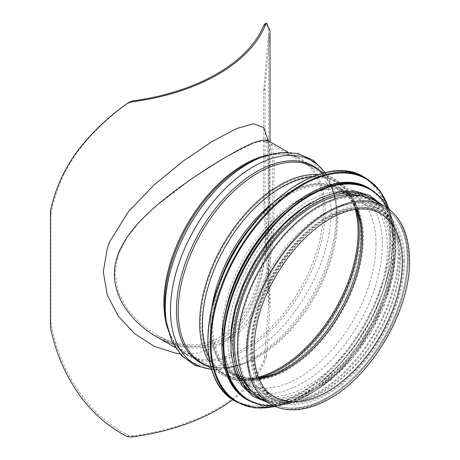 <?xml version="1.0" encoding="UTF-8"?>
<svg xmlns="http://www.w3.org/2000/svg" width="460" height="460" viewBox="0 0 460 460"><rect width="100%" height="100%" fill="white"/><g stroke="black" fill="none" stroke-linecap="round" stroke-linejoin="round"><path stroke-width="0.34" stroke-dasharray="2.3 1.72" d="M272.389 182.476C273.481 158.01 271.774 144.474 267.26 141.858L261.677 140.99L253.213 143.232L226.883 156.492L191.481 178.94L155.388 206.597L139.61 221.777L126.718 238.01L118.013 255.38L114.948 273.665L118.209 291.876L127.069 308.723L140.07 323.213L155.923 334.679C189.152 355.229 233.013 348.272 252.408 312.15C273.654 276.989 272.337 221.001 272.389 182.476M127.253 436.569L129.11 435.493L133.337 435.884A176.347 101.809 0 0 0 263.707 360.617L264.667 357.236L266.53 356.161L265.644 359.501L263.707 360.617M266.53 356.161L270.014 307.74L265.046 203.59L263.643 199.318L268.565 306.21L264.667 357.236M263.643 199.318L263.643 91.603L265.046 86.94L270.014 30.969M266.53 23L264.667 24.075L267.674 26.352L268.565 32.499L263.643 91.603M129.542 102.057L127.253 103.408M50.496 210.812L50.836 214.463C55.344 190.371 64.958 168.607 79.678 149.166C92.995 131.962 109.474 116.351 129.11 102.338M50.836 214.463L50.836 322.184L50.496 327.457M129.11 435.493C110.722 427.058 91.747 410.09 79.678 392.65C64.958 371.456 55.344 347.967 50.836 322.184M268.749 141.059C273.286 143.664 274.994 157.366 273.873 182.16C274.804 233.525 274.097 314.835 228.154 339.917C204.642 351.733 180.584 350.554 155.969 336.375C165.192 341.705 174.8 345.006 184.799 346.276C193.666 347.38 202.268 346.575 210.605 343.85L220.938 339.198C234.157 331.315 244.593 318.786 252.247 301.605C261.798 278.225 267.145 252.747 268.301 225.181C269.571 200.186 269.974 179.038 269.508 161.73C269.221 150.075 268.548 142.945 267.502 140.323L267.237 139.679M179.774 353.723L197.409 353.222L217.942 345.816C244.26 330.941 259.279 296.022 264.839 258.744C270.831 219.127 269.888 172.977 269.14 149.529L268.329 140.789M232.823 399.705A177.79 102.649 0 0 0 265.644 359.501M265.046 203.59L265.046 86.94M397.957 253.793A112.769 65.107 120 0 0 374.601 202.17A112.769 65.107 120 0 0 261.832 267.277A112.769 65.107 120 0 0 261.832 397.497A112.769 65.107 120 0 0 348.732 367.281A112.769 65.107 120 0 0 397.957 253.793M261.108 398.745A114.218 65.941 120 0 0 349.123 368.149A114.218 65.941 120 0 0 398.981 253.201A114.218 65.941 120 0 0 375.325 200.916M400.51 258.336A109.014 62.939 120 0 0 377.936 208.432A109.014 62.939 120 0 0 268.922 271.371A109.014 62.939 120 0 0 268.922 397.25A109.014 62.939 120 0 0 352.929 368.046A109.014 62.939 120 0 0 400.51 258.336M375.992 244.179A109.014 62.939 120 0 0 353.412 194.275A109.014 62.939 120 0 0 244.398 257.215A109.014 62.939 120 0 0 244.398 383.094A109.014 62.939 120 0 0 328.405 353.889A109.014 62.939 120 0 0 375.992 244.179M225.216 313.174A112.769 65.107 120 0 0 246.198 388.47A112.769 65.107 120 0 0 333.103 358.259A112.769 65.107 120 0 0 382.329 244.772A112.769 65.107 120 0 0 358.972 193.142A112.769 65.107 120 0 0 283.268 212.623M387.435 247.716A112.769 65.107 120 0 0 364.078 196.092A112.769 65.107 120 0 0 251.309 261.2A112.769 65.107 120 0 0 251.309 391.42A112.769 65.107 120 0 0 338.209 361.209A112.769 65.107 120 0 0 387.435 247.716M230.609 341.912A112.769 65.107 120 0 0 253.966 392.955A112.769 65.107 120 0 0 340.866 362.739A112.769 65.107 120 0 0 390.091 249.251A112.769 65.107 120 0 0 366.735 197.627A112.769 65.107 120 0 0 310.856 202.917M391.931 250.315A112.769 65.107 120 0 0 368.575 198.691A112.769 65.107 120 0 0 255.8 263.798A112.769 65.107 120 0 0 255.806 394.013A112.769 65.107 120 0 0 342.706 363.803A112.769 65.107 120 0 0 391.931 250.315M250.165 389.344A112.769 65.107 120 0 0 257.847 395.197A112.769 65.107 120 0 0 344.747 364.981A112.769 65.107 120 0 0 393.973 251.493A112.769 65.107 120 0 0 370.616 199.87A112.769 65.107 120 0 0 361.709 196.144M407.255 259.164A112.769 65.107 120 0 0 383.899 207.535A112.769 65.107 120 0 0 271.13 272.648A112.769 65.107 120 0 0 271.13 402.862A112.769 65.107 120 0 0 358.029 372.652A112.769 65.107 120 0 0 407.255 259.164A112.769 65.107 120 0 0 383.899 207.535A112.769 65.107 120 0 0 271.13 272.648A112.769 65.107 120 0 0 271.13 402.862A112.769 65.107 120 0 0 358.029 372.652A112.769 65.107 120 0 0 407.255 259.164M355.292 209.478A111.326 64.273 120 0 0 335.058 181.004A111.326 64.273 120 0 0 223.727 245.278A111.326 64.273 120 0 0 223.732 373.83A111.326 64.273 120 0 0 258.508 377.119M167.624 328.486A112.769 65.107 120 0 0 187.249 354.436A112.769 65.107 120 0 0 274.148 324.225A112.769 65.107 120 0 0 323.374 210.732A112.769 65.107 120 0 0 300.018 159.108A112.769 65.107 120 0 0 267.731 155.089M133.337 435.884L131.405 437M175.283 347.524L187.249 354.436C175.829 347.754 168.67 335.65 165.772 318.13A113.436 65.492 120 0 0 251.413 346.104A113.436 65.492 120 0 0 325.145 211.215A113.436 65.492 120 0 0 257.841 158.66C274.465 152.415 288.523 152.565 300.018 159.108L288.052 152.197M166.37 322.034A117.225 67.683 120 0 0 254.874 350.94A117.225 67.683 120 0 0 331.073 211.542A117.225 67.683 120 0 0 261.522 157.228M211.496 369.184A117.225 67.683 120 0 0 240.051 364.573A117.225 67.683 120 0 0 336.283 214.544A117.225 67.683 120 0 0 335.202 199.767A117.225 67.683 120 0 0 324.915 172.736M206.367 365.476A113.436 65.492 120 0 0 243.731 363.141A113.436 65.492 120 0 0 336.846 217.971A113.436 65.492 120 0 0 335.8 203.671A113.436 65.492 120 0 0 319.142 170.148M211.594 369.512L225.538 368.696L240.051 364.573L243.731 363.141C227.108 369.391 213.049 369.242 201.555 362.693A112.769 65.107 120 0 0 288.454 332.482A112.769 65.107 120 0 0 337.68 218.994A112.769 65.107 120 0 0 314.324 167.365C325.743 174.052 332.902 186.15 335.8 203.671L335.202 199.767L331.51 185.138L325.249 172.655M209.829 362.589A112.769 65.107 120 0 0 223.008 375.078A112.769 65.107 120 0 0 309.908 344.868A112.769 65.107 120 0 0 359.133 231.38A112.769 65.107 120 0 0 335.777 179.756A112.769 65.107 120 0 0 318.372 174.587M208.805 356.799A111.947 64.636 120 0 0 254.524 380.138A111.947 64.636 120 0 0 360.651 232.927A111.947 64.636 120 0 0 355.919 204.516A111.947 64.636 120 0 0 312.846 176.6M211.623 308.85A107.692 62.175 120 0 0 260.567 379.178A107.692 62.175 120 0 0 362.664 237.567A107.692 62.175 120 0 0 358.11 210.231A107.692 62.175 120 0 0 272.728 203.015M218.948 284.401A107.284 61.939 120 0 0 233.927 375.044A107.284 61.939 120 0 0 316.595 346.305A107.284 61.939 120 0 0 363.423 238.337A107.284 61.939 120 0 0 341.205 189.227A107.284 61.939 120 0 0 255.219 221.582M403.374 261.401A107.284 61.939 120 0 0 381.156 212.29A107.284 61.939 120 0 0 273.873 274.229A107.284 61.939 120 0 0 273.873 398.107A107.284 61.939 120 0 0 356.546 369.368A107.284 61.939 120 0 0 403.374 261.401M270.405 404.116A114.218 65.941 120 0 0 358.421 373.514A114.218 65.941 120 0 0 408.279 258.572A114.218 65.941 120 0 0 384.623 206.287M356.77 209.283A105.834 61.105 120 0 0 340.486 190.48L380.431 213.543A105.834 61.105 120 0 0 274.597 274.649A105.834 61.105 120 0 0 274.597 396.859L234.646 373.796A105.834 61.105 120 0 0 259.078 378.494M356.201 209.352L349.514 198.133L340.486 190.48A105.834 61.105 120 0 0 234.646 251.585A105.834 61.105 120 0 0 234.646 373.796L245.789 377.786L258.853 377.965M356.046 209.375A110.71 63.917 120 0 0 354.568 205.033L356.759 210.749A106.455 61.462 120 0 0 232.766 250.499A106.455 61.462 120 0 0 260.343 377.752L254.294 378.712A110.71 63.917 120 0 0 258.79 377.821M267.243 141.852L335.058 181.004C343.913 186.225 350.416 194.235 354.568 205.033A110.71 63.917 120 0 0 225.613 246.37A110.71 63.917 120 0 0 254.294 378.712C242.868 380.518 232.679 378.89 223.732 373.83L155.923 334.679C168.32 341.843 181.188 345.224 194.534 344.81C201.71 344.505 208.598 342.855 215.199 339.859L226.044 333.362C237.578 324.329 246.571 311.615 253.023 295.222C257.876 282.745 261.366 269.411 263.505 255.219C267.145 226.803 268.697 200.589 268.157 176.571C268.663 153.128 266.098 138.546 265.742 140.484L267.26 141.858M404.599 260.693A109.014 62.939 120 0 0 288.972 250.367A109.014 62.939 120 0 0 288.972 404.535A109.014 62.939 120 0 0 404.599 260.693M389.884 236.158A128.668 74.284 120 0 0 253.42 223.968A128.668 74.284 120 0 0 253.42 405.927A128.668 74.284 120 0 0 389.884 236.158M234.692 400.85A129.243 74.618 120 0 0 334.288 366.223A129.243 74.618 120 0 0 390.707 236.158A129.243 74.618 120 0 0 363.935 176.991M236.963 402.155A129.243 74.618 120 0 0 336.559 367.534A129.243 74.618 120 0 0 392.972 237.469A129.243 74.618 120 0 0 366.206 178.302M275.005 406.398A128.696 74.301 120 0 0 392.995 237.923A128.696 74.301 120 0 0 388.901 209.127M393.565 244.179A121.44 70.115 120 0 0 264.759 232.674A121.44 70.115 120 0 0 264.759 404.415A121.44 70.115 120 0 0 393.565 244.179M247.095 399.665A122.021 70.449 120 0 0 341.119 366.976A122.021 70.449 120 0 0 394.381 244.179A122.021 70.449 120 0 0 369.11 188.318M248.354 400.395A122.021 70.449 120 0 0 342.384 367.701A122.021 70.449 120 0 0 395.646 244.91A122.021 70.449 120 0 0 370.375 189.048M273.683 405.818A121.498 70.144 120 0 0 395.68 245.358A121.498 70.144 120 0 0 387.734 208.276M393.363 249.487A114.793 66.275 120 0 0 271.601 238.613A114.793 66.275 120 0 0 271.601 400.959A114.793 66.275 120 0 0 393.363 249.487M262.878 399.769A114.793 66.275 120 0 0 349.019 362.135A114.793 66.275 120 0 0 395.404 250.665A114.793 66.275 120 0 0 377.091 201.94M268.565 306.21L268.565 32.499M270.014 307.74L270.014 141.784M211.232 368.282L223.008 375.078C232.294 380.316 242.799 382.001 254.524 380.138L260.567 379.178C250.315 380.748 241.431 379.373 233.927 375.044L273.873 398.107C246.543 384.324 244.956 327.503 272.791 278.518C289.593 248.756 309.954 227.596 333.879 215.05C352.607 206.017 368.368 205.097 381.156 212.29L341.205 189.227C348.703 193.562 354.338 200.566 358.11 210.231L355.919 204.516C351.664 193.43 344.954 185.179 335.777 179.756L324.007 172.954M374.601 202.17L383.899 207.535C399.78 217.413 407.836 234.997 408.06 260.279C407.79 284.274 400.786 309.022 387.05 334.518C369.811 365.171 348.663 387.084 323.604 400.263C303.583 410.113 286.091 410.981 271.13 402.862L261.832 397.497M399.665 259.515C399.573 244.306 396.365 232.099 390.046 222.899C383.64 213.745 374.894 208.633 363.808 207.564C354.482 206.73 344.287 208.932 333.235 214.17C309.229 226.274 288.719 247.25 271.71 277.11C256.841 304.744 250.113 330.826 251.516 355.344C252.454 367.408 255.536 377.28 260.762 384.957C267.3 394.392 276.282 399.585 287.724 400.522C297.327 401.241 307.797 398.791 319.136 393.168C342.844 380.707 363.009 359.72 379.638 330.199C392.754 305.722 399.429 282.158 399.665 259.515M244.398 383.094L268.922 397.25M353.412 194.275L377.936 208.432M275.379 406.554L296.32 398.797L317.532 385.187L337.876 366.459L356.276 343.626L371.726 317.912L383.404 290.708L390.672 263.488L393.145 237.705L389.223 209.375M246.198 388.47L251.309 391.42M358.972 193.142L364.078 196.092M274.229 406.059L294.774 401.476L316.192 390.316L337.18 373.278L356.46 351.405L372.853 326.042L385.336 298.759L393.15 271.227L395.813 245.145L393.898 225.354L388.223 208.621M253.966 392.955L255.806 394.013M366.735 197.627L368.575 198.691M267.03 402.166L287.149 402.224L309.062 394.571L331.229 379.81L352.084 359.036L370.122 333.747L384.042 305.808L392.823 277.23L395.824 250.079L392.115 223.986L381.242 204.338M257.847 395.197L271.13 402.862M370.616 199.87L383.899 207.535"/><path stroke-width="0.69" d="M264.575 24.092L266.53 23L270.014 30.969L270.014 141.784M264.667 24.075L263.707 25.57A176.347 101.809 180 0 1 133.337 100.838L129.542 102.057M156.193 336.501L155.969 336.375C133.176 323.311 114.298 299.558 114.385 274.229C114.321 247.647 134.803 223.957 158.987 203.579C185.46 181.367 218.327 160.736 239.729 149.356C254.754 141.266 264.425 138.5 268.738 141.053L288.052 152.197M268.329 140.789L263.816 127.696L253.811 123.786L236.612 128.518L212.192 141.473L183.287 161.029L154.106 184.903L128.386 211.732L109.831 241.5L107.381 247.865L103.27 271.802L107.381 295.389L118.588 316.526L134.803 333.822L154.278 346.351L175.622 353.165L179.774 353.723M232.823 399.705A177.79 102.649 0 0 1 131.405 437L127.253 436.569C108.048 426.673 91.919 412.545 78.855 394.174C64.854 374.158 55.401 351.917 50.496 327.457L50.496 210.812C55.401 188.1 64.854 167.578 78.855 149.253C91.919 132.463 108.048 117.185 127.253 103.408L127.725 103.103M127.253 103.408L131.405 101.959A177.79 102.649 0 0 0 265.644 24.455L266.53 23M384.623 206.287L375.325 200.916A114.218 65.941 120 0 0 261.108 266.863A114.218 65.941 120 0 0 261.108 398.745L270.405 404.116C276.253 407.468 282.727 409.342 289.834 409.751C301.495 410.314 313.72 407.198 326.502 400.39C371.68 377.286 410.803 309.212 409.503 260.279C409.325 234.565 401.028 216.568 384.623 206.287A114.218 65.941 120 0 0 270.405 272.228A114.218 65.941 120 0 0 270.405 404.116M283.268 212.623A112.769 65.107 120 0 0 225.216 313.174M310.856 202.917A112.769 65.107 120 0 0 230.609 341.912M361.709 196.144A112.769 65.107 120 0 0 257.847 264.977A112.769 65.107 120 0 0 250.165 389.344M258.508 377.119A111.326 64.273 120 0 0 358.11 231.966A111.326 64.273 120 0 0 355.292 209.478M267.731 155.089A112.769 65.107 120 0 0 187.249 224.215A112.769 65.107 120 0 0 167.624 328.486M263.707 25.57L265.644 24.455M131.405 101.959L133.337 100.838M257.841 158.66A113.436 65.492 120 0 0 165.772 318.13L166.37 322.034A117.225 67.683 120 0 1 261.522 157.228L257.841 158.66M324.915 172.736A117.225 67.683 120 0 0 194.775 228.562A117.225 67.683 120 0 0 211.496 369.184M319.142 170.148A113.436 65.492 120 0 0 199.922 231.535A113.436 65.492 120 0 0 206.367 365.476M324.007 172.954L314.324 167.365A112.769 65.107 120 0 0 201.549 232.478A112.769 65.107 120 0 0 201.555 362.693L211.232 368.282M318.372 174.587A112.769 65.107 120 0 0 223.008 244.864A112.769 65.107 120 0 0 209.829 362.589M312.846 176.6A111.947 64.636 120 0 0 225.521 246.313A111.947 64.636 120 0 0 208.805 356.799M272.728 203.015A107.692 62.175 120 0 0 211.623 308.85M255.219 221.582A107.284 61.939 120 0 0 218.948 284.401M402.35 261.993A105.834 61.105 120 0 0 380.431 213.543C376.245 211.123 371.548 209.656 366.332 209.139C356.736 208.213 346.133 210.611 334.529 216.338C310.902 228.723 290.743 249.682 274.062 279.214C246.41 327.761 248.314 383.887 274.597 396.859A105.834 61.105 120 0 0 356.155 368.5A105.834 61.105 120 0 0 402.35 261.993M259.078 378.494A105.834 61.105 120 0 0 362.405 238.93A105.834 61.105 120 0 0 356.77 209.283M258.853 377.965L260.343 377.752A106.455 61.462 120 0 0 361.267 237.768A106.455 61.462 120 0 0 356.759 210.749L356.201 209.352M258.79 377.821A110.71 63.917 120 0 0 359.254 233.128A110.71 63.917 120 0 0 356.046 209.375M234.692 400.85C202.187 383.559 198.823 322.023 226.935 265.725C258.186 198.214 327.215 153.232 363.935 176.991A129.243 74.618 120 0 0 234.692 251.608A129.243 74.618 120 0 0 234.692 400.85L236.963 402.155L254.777 407.922L275.379 406.554M363.935 176.991L366.206 178.302A129.243 74.618 120 0 0 236.963 252.919A129.243 74.618 120 0 0 236.963 402.155M388.901 209.127A128.696 74.301 120 0 0 237.642 253.316A128.696 74.301 120 0 0 275.005 406.398M247.095 399.665C216.39 383.329 213.216 325.237 239.758 272.09C269.255 208.351 334.426 165.882 369.11 188.318A122.021 70.449 120 0 0 247.095 258.767A122.021 70.449 120 0 0 247.095 399.665L260.492 405.059L274.229 406.059M369.11 188.318L370.375 189.048A122.021 70.449 120 0 0 248.354 259.498A122.021 70.449 120 0 0 248.354 400.395M387.734 208.276A121.498 70.144 120 0 0 249.021 259.883A121.498 70.144 120 0 0 273.683 405.818M377.091 201.94A114.793 66.275 120 0 0 256.835 264.391A114.793 66.275 120 0 0 262.878 399.769M268.749 141.059L267.237 139.679M155.969 336.375L175.283 347.524M129.593 102.022L127.782 103.069M325.249 172.655L313.381 160.356L298.022 153.485L280.37 152.501L261.522 157.228M211.594 369.512L195.011 365.384L181.378 355.517L171.701 340.722L166.37 322.034M389.223 209.375L380.104 190.848L366.206 178.302M388.223 208.621L380.483 197.225L370.375 189.048M381.242 204.338L369.271 195.166L354.579 190.963L337.962 191.912L320.235 197.909L302.209 208.644L284.711 223.589L268.571 242.029L254.558 263.091L243.328 285.758L235.434 308.947L231.236 331.568L230.96 352.544L234.629 370.898L242.115 385.762L253.103 396.382L267.03 402.166"/></g></svg>
